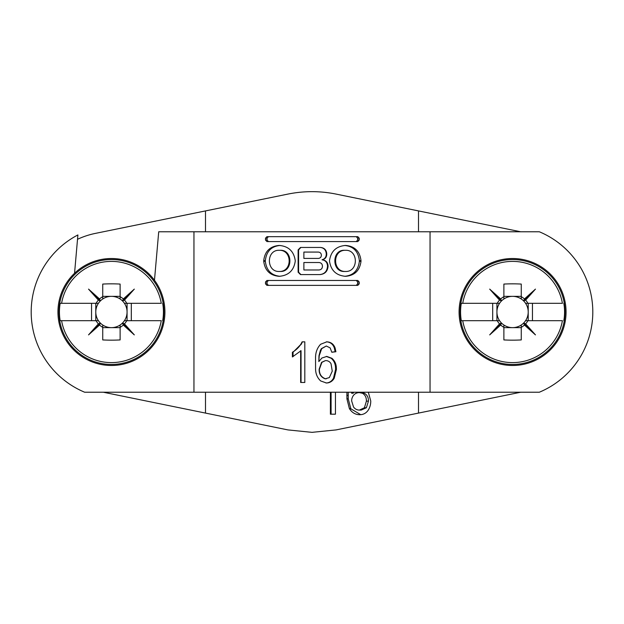 <?xml version="1.0" encoding="UTF-8"?>
<svg xmlns="http://www.w3.org/2000/svg" width="624" height="624" viewBox="0 0 624 624"><rect width="100%" height="100%" fill="white"/><g stroke="black" fill="none" stroke-linecap="round" stroke-linejoin="round"><path stroke-width="0.94" d="M351.64 400.881L353.543 407.02C355.056 409.055 357.022 410.077 359.424 410.077L361.202 410.077L366.389 407.745L364.424 407.745L366.397 401.146C366.491 397.543 365.188 394.93 362.505 393.284L359.245 392.59C355.313 392.785 352.825 394.961 351.78 399.134L351.64 400.881M359.424 410.077L364.424 407.745M366.397 401.146L368.441 401.146L366.389 407.745M359.245 392.59L364.4 393.284C367.185 394.93 368.534 397.543 368.441 401.146M353.855 392.231L353.129 393.253L351.64 393.253L352.342 392.231M348.215 392.231L348.239 398.798A44.351 41.886 -90 0 0 348.247 398.908L350.774 408.525A12.199 11.31 -92.5 0 0 350.984 408.884L360.727 414.671M418.501 231.769L418.501 210.912L336.071 194.087C320.026 190.843 303.974 190.843 287.929 194.087L95.386 233.392A80.231 80.231 0 0 0 77.524 239.288M418.501 392.231L418.501 413.088L336.071 429.913L312 432.346L287.929 429.913L205.499 413.088L205.499 392.231M205.499 231.769L205.499 210.912M335.447 392.231L335.447 414.196L330.4 414.196L330.4 392.231M351.655 392.231L351.64 393.253M348.239 398.798L346.928 398.798L346.905 392.231M346.928 398.798A45.981 43.43 -90 0 0 346.936 398.908L349.37 408.525A12.269 11.372 87.6 0 0 349.573 408.884C352.123 412.753 355.524 414.695 359.775 414.71C363.09 414.71 365.797 413.361 367.895 410.647C369.814 407.854 370.765 404.625 370.757 400.982L368.316 392.231M418.501 210.912L520.673 231.769M520.673 392.231L418.501 413.088M103.327 392.231L205.499 413.088M335.447 414.196L331.094 414.196L331.094 392.231M348.122 395.413L346.819 395.413M265.496 238.204L267.049 238.204L267.049 240.037L265.496 240.037L265.496 238.204L266.924 236.668L357.802 236.668L359.221 238.204L359.221 240.037L357.653 240.037L357.653 238.204L356.281 236.668M268.421 236.668L267.049 238.204M357.653 238.204L359.221 238.204M267.049 240.037L268.421 241.574M356.281 241.574L357.653 240.037M359.221 240.037L357.802 241.574L266.924 241.574L265.496 240.037M193.955 231.769L193.955 392.231L430.045 392.231L430.045 231.769L158.714 231.769L154.471 280.254M334.246 378.16C332.787 380.796 330.619 382.379 327.748 382.902L326.438 382.996L320.642 380.936C317.585 378.074 315.9 374.416 315.604 369.97A43.937 43.914 -91.1 0 1 315.58 369.743L315.541 356.834A48.118 48.095 -89.1 0 1 315.565 356.624C315.799 351.702 317.483 347.576 320.619 344.261L326.812 341.843C330.938 342.038 333.715 344.12 335.127 348.083L335.907 351.741A122.226 2.753 173 0 1 331.812 352.256L330.143 347.903L326.297 346.008L321.695 348.66L319.207 355.774L318.833 361.577L321.867 358.043L326.789 356.429L331.906 358.293C334.526 360.594 335.985 363.488 336.297 366.99L336.422 369.385L334.246 378.16L333.505 378.16L335.603 369.385L336.422 369.385M300.628 344.635L302.117 341.843L304.816 341.843L304.816 382.473L301.041 382.473L301.041 350.696L292.399 356.944L292.399 352.256C295.706 350.337 298.451 347.794 300.628 344.635L293.054 352.256L293.054 356.632M300.659 350.696L300.659 382.473L304.816 382.473M263.726 261.316L263.726 260.66C264.826 251.417 269.864 246.355 278.842 245.474L279.505 245.474C288.577 246.332 293.818 251.324 295.23 260.442L295.23 261.316C293.818 270.442 288.569 275.434 279.505 276.284L278.842 276.284C269.958 275.426 264.919 270.434 263.726 261.316L265.333 261.316C266.487 270.434 271.362 275.426 279.95 276.284M328.037 265.785L328.037 266.417C327.561 271.385 324.847 274.115 319.894 274.599L300.518 274.599L298.124 272.189L298.124 249.857L300.518 247.447L320.518 247.447C324.308 247.822 326.383 249.904 326.75 253.703L326.75 254.522C326.555 257.299 325.112 259.038 322.429 259.732L322.436 259.826C325.868 260.333 327.733 262.314 328.037 265.785L327.499 265.785C327.21 262.314 325.4 260.333 322.085 259.826L322.078 259.732C324.675 259.038 326.071 257.299 326.258 254.522L326.258 253.703C325.9 249.904 323.895 247.822 320.237 247.447M360.992 260.66L360.992 261.316C359.798 270.442 354.767 275.434 345.907 276.284L345.251 276.284C336.188 275.426 330.954 270.434 329.542 261.316L329.542 260.442C330.962 251.316 336.196 246.324 345.251 245.474L345.907 245.474C354.877 246.363 359.9 251.425 360.992 260.66L359.362 260.66C358.309 251.425 353.449 246.363 344.776 245.474M265.496 283.842L265.496 282.009L266.924 280.472L357.802 280.472L359.221 282.009L359.221 283.842L357.802 285.379L266.924 285.379L265.496 283.842L267.049 283.842L268.421 285.379M430.045 392.231L539.315 392.231A86.915 86.915 0 0 0 539.315 231.769L430.045 231.769M74.552 273.257L77.899 234.944A86.915 86.915 0 0 0 84.685 392.231L193.955 392.231M325.954 382.996L327.226 382.902C330.002 382.379 332.093 380.796 333.505 378.16M331.796 352.178A118.279 2.753 -7.2 0 0 335.111 351.741L334.363 348.083C332.99 344.12 330.307 342.038 326.313 341.843M335.111 351.741L335.907 351.741M318.833 361.577L318.965 355.774L320.401 350.392L321.376 348.66L326.297 346.008M335.603 369.385L335.486 366.99C335.189 363.488 333.778 360.594 331.243 358.293L326.29 356.429M326.219 378.83L324.971 378.768C320.923 377.153 318.989 373.979 319.145 369.229L321.578 362.333L325.478 360.594L321.914 362.333L319.394 369.229C319.231 373.979 321.235 377.153 325.416 378.768L329.347 377.575L332.257 371.163L331.04 363.769C329.901 361.78 328.201 360.719 325.946 360.594M292.399 352.256L293.054 352.256M304.816 341.843L302.453 341.843L301.01 344.635M279.95 245.474C271.268 246.355 266.393 251.417 265.333 260.66L265.333 261.316M279.178 250.286L280.27 250.286C293.093 249.631 293.093 272.126 280.27 271.471L279.178 271.471C266.136 271.97 266.136 249.795 279.178 250.286C292.477 249.779 292.508 271.955 279.178 271.471M319.628 274.599C324.418 274.115 327.046 271.385 327.499 266.417L327.499 265.785M300.901 247.447L298.592 249.857L298.592 272.189L300.901 274.599M298.592 272.189L298.124 272.189M303.88 262.517L318.981 262.517C321.079 262.72 322.234 263.874 322.436 265.98L322.436 266.51C322.234 268.616 321.087 269.771 318.981 269.974L303.88 269.974L303.88 262.517M318.31 258.422C320.182 258.242 321.204 257.213 321.383 255.341L321.383 255.154C321.204 253.274 320.174 252.252 318.31 252.073L303.88 252.073L303.88 258.422L318.31 258.422M360.992 261.316L359.362 261.316L359.362 260.66M344.776 276.284C353.34 275.434 358.199 270.442 359.362 261.316M345.579 271.471L344.456 271.471C331.656 272.126 331.656 249.631 344.456 250.286L345.579 250.286C358.582 249.779 358.605 271.955 345.579 271.471C332.28 271.97 332.28 249.795 345.579 250.286M265.496 282.009L267.049 282.009L267.049 283.842M356.281 285.379L357.653 283.842L357.653 282.009L356.281 280.472M268.421 280.472L267.049 282.009M357.653 282.009L359.221 282.009M359.221 283.842L357.653 283.842M120.12 296.65A17.644 17.644 0 0 1 123.318 298.966A73.538 2.317 -42.5 0 1 134.316 289.107A73.538 2.317 132.5 0 1 124.465 300.113A17.644 17.644 0 0 1 126.781 303.311L124.433 303.311A15.647 15.647 0 0 1 102.734 325.01A15.647 15.647 0 0 1 102.734 298.99L102.734 284.068A73.367 32.729 180 0 1 120.12 284.068L120.12 298.99A15.647 15.647 0 0 1 124.433 303.311M124.465 300.113L122.491 300.932L123.318 298.966M98.389 300.113A73.538 2.317 -132.5 0 1 88.538 289.107A73.538 2.317 42.5 0 1 99.544 298.966L100.363 300.932L98.389 300.113A17.644 17.644 0 0 0 96.073 303.311L61.589 303.311A50.591 50.591 0 0 1 161.273 303.311L126.781 303.311M99.544 298.966A17.644 17.644 0 0 1 102.734 296.65M122.491 300.932L134.316 289.107M102.734 296.353L120.12 296.353M102.734 298.99A15.647 15.647 0 0 1 120.12 298.99M127.07 303.311L127.07 320.689M131.313 303.311L131.313 320.689M126.781 320.689A17.644 17.644 0 0 1 124.465 323.887A73.538 2.317 47.5 0 1 134.316 334.893A73.538 2.317 -137.5 0 1 123.318 325.034A17.644 17.644 0 0 1 120.12 327.35L120.12 339.932A73.367 32.729 0 0 1 102.734 339.932L102.734 327.35A17.644 17.644 0 0 1 99.544 325.034A73.538 2.317 137.5 0 1 88.538 334.893A73.538 2.317 -47.5 0 1 98.389 323.887A17.644 17.644 0 0 1 96.073 320.689L61.589 320.689A50.591 50.591 0 0 0 161.273 320.689L124.433 320.689M120.12 325.01L120.12 327.35M123.318 325.034L122.491 323.068L124.465 323.887M98.389 323.887L100.363 323.068L88.538 334.893M98.42 320.689L96.073 320.689M102.734 327.35L102.734 325.01M100.363 323.068L99.544 325.034M61.589 320.689L60.161 320.689L61.589 320.689M95.784 320.689L95.784 303.311M91.541 320.689L91.541 303.311M96.073 303.311L98.42 303.311M61.589 303.311L60.161 303.311L61.589 303.311M100.363 300.932L88.538 289.107M60.161 303.311A52.003 52.003 0 0 0 60.161 320.689M162.7 320.689A52.003 52.003 0 0 0 162.7 303.311M111.431 258.515A53.485 53.485 0 0 1 164.915 312A53.485 53.485 0 0 1 111.431 365.485A53.485 53.485 0 0 1 57.946 312A53.485 53.485 0 0 1 111.431 258.515M120.12 327.647L102.734 327.647M122.491 323.068L134.316 334.893M521.266 296.65A17.644 17.644 0 0 1 524.456 298.966A73.538 2.317 -42.5 0 1 535.462 289.107A73.538 2.317 132.5 0 1 525.611 300.113A17.644 17.644 0 0 1 527.927 303.311L525.58 303.311A15.647 15.647 0 0 1 503.88 325.01A15.647 15.647 0 0 1 503.88 298.99L503.88 284.068A73.367 32.729 180 0 1 521.266 284.068L521.266 298.99A15.647 15.647 0 0 1 525.58 303.311M525.611 300.113L523.637 300.932L524.456 298.966M499.535 300.113A73.538 2.317 -132.5 0 1 489.684 289.107A73.538 2.317 42.5 0 1 500.682 298.966L501.509 300.932L499.535 300.113A17.644 17.644 0 0 0 497.219 303.311L462.727 303.311A50.591 50.591 0 0 1 562.411 303.311L527.927 303.311M500.682 298.966A17.644 17.644 0 0 1 503.88 296.65M523.637 300.932L535.462 289.107M503.88 296.353L521.266 296.353M503.88 298.99A15.647 15.647 0 0 1 521.266 298.99M528.216 303.311L528.216 320.689M532.459 303.311L532.459 320.689M527.927 320.689A17.644 17.644 0 0 1 525.611 323.887A73.538 2.317 47.5 0 1 535.462 334.893A73.538 2.317 -137.5 0 1 524.456 325.034A17.644 17.644 0 0 1 521.266 327.35L521.266 339.932A73.367 32.729 0 0 1 503.88 339.932L503.88 327.35A17.644 17.644 0 0 1 500.682 325.034A73.538 2.317 137.5 0 1 489.684 334.893A73.538 2.317 -47.5 0 1 499.535 323.887A17.644 17.644 0 0 1 497.219 320.689L462.727 320.689A50.591 50.591 0 0 0 562.411 320.689L525.58 320.689M521.266 325.01L521.266 327.35M524.456 325.034L523.637 323.068L525.611 323.887M499.535 323.887L501.509 323.068L489.684 334.893M499.567 320.689L497.219 320.689M503.88 327.35L503.88 325.01M501.509 323.068L500.682 325.034M462.727 320.689L461.3 320.689L462.727 320.689M496.93 320.689L496.93 303.311M492.687 320.689L492.687 303.311M497.219 303.311L499.567 303.311M462.727 303.311L461.3 303.311L462.727 303.311M501.509 300.932L489.684 289.107M461.3 303.311A52.003 52.003 0 0 0 461.3 320.689M563.839 320.689A52.003 52.003 0 0 0 563.839 303.311M512.569 258.515A53.485 53.485 0 0 1 566.054 312A53.485 53.485 0 0 1 512.569 365.485A53.485 53.485 0 0 1 459.085 312A53.485 53.485 0 0 1 512.569 258.515M521.266 327.647L503.88 327.647M523.637 323.068L535.462 334.893M364.4 393.284L362.505 393.284M348.247 398.908L346.936 398.908M350.774 408.525L349.37 408.525M350.984 408.884L349.573 408.884M327.748 382.902L327.226 382.902M335.127 348.083L334.363 348.083M331.906 358.293L331.243 358.293M336.297 366.99L335.486 366.99M325.416 378.768L324.971 378.768M263.726 260.66L265.333 260.66M328.037 266.417L327.499 266.417M298.124 249.857L298.592 249.857M326.258 253.703L326.75 253.703M326.75 254.522L326.258 254.522M111.431 259.537A52.463 52.463 0 0 0 58.968 312A52.463 52.463 0 0 0 111.431 364.463A52.463 52.463 0 0 0 163.894 312A52.463 52.463 0 0 0 111.431 259.537M512.569 259.537A52.463 52.463 0 0 0 460.106 312A52.463 52.463 0 0 0 512.569 364.463A52.463 52.463 0 0 0 565.032 312A52.463 52.463 0 0 0 512.569 259.537"/></g></svg>
